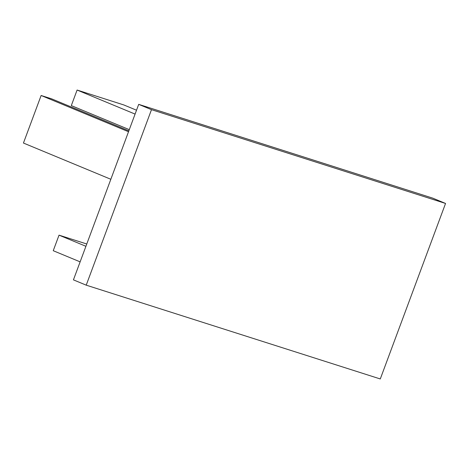 <?xml version="1.0" encoding="UTF-8"?>
<svg xmlns="http://www.w3.org/2000/svg" width="469" height="469" viewBox="0 0 469 469"><rect width="100%" height="100%" fill="white"/><g stroke="black" fill="none" stroke-linecap="round" stroke-linejoin="round"><path stroke-width="0.7" d="M445.55 203.452L380.283 378.958L86.22 285.164L73.434 279.864L138.701 104.358L432.77 198.153L445.55 203.452L151.487 109.664L138.701 104.358M86.22 285.164L151.487 109.664M129.297 129.649L71.311 105.607L77.098 90.042L135.084 114.09M77.098 90.042L123.775 104.933L136.526 110.215M110.842 179.281L23.45 143.045L41.131 95.494L128.524 131.73M41.131 95.494L51.637 98.848L128.846 130.863M80.129 261.86L53.243 250.71L59.035 235.151L85.921 246.295M59.035 235.151L86.771 243.997"/></g></svg>
